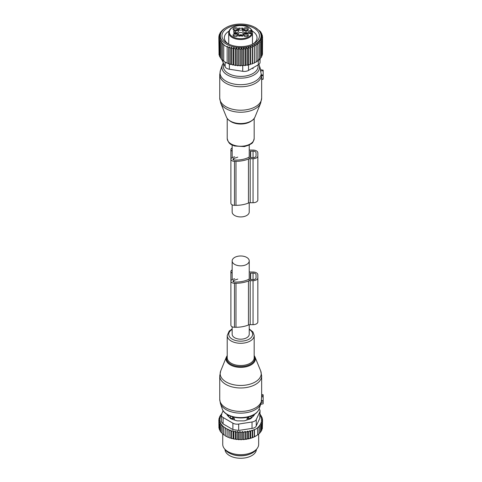 <?xml version="1.0" encoding="UTF-8"?>
<svg xmlns="http://www.w3.org/2000/svg" width="482" height="482" viewBox="0 0 482 482"><rect width="100%" height="100%" fill="white"/><g stroke="black" fill="none" stroke-linecap="round" stroke-linejoin="round"><path stroke-width="0.72" d="M232.161 326.778L232.161 334.267A8.537 4.928 0 0 0 234.662 337.749A8.537 4.928 0 0 0 243.964 338.816A8.537 4.928 0 0 0 249.23 334.267L249.23 324.766M246.736 257.424A8.537 4.928 0 0 0 237.433 256.358A8.537 4.928 0 0 0 232.161 260.907A8.537 4.928 0 0 0 234.662 264.395A8.537 4.928 0 0 0 243.964 265.462A8.537 4.928 0 0 0 249.23 260.907A8.537 4.928 0 0 0 246.736 257.424M249.23 202.82L249.23 212.008A8.537 4.928 180 0 1 243.964 216.557A8.537 4.928 180 0 1 234.662 215.49A8.537 4.928 180 0 1 232.161 212.008L232.161 204.832M263.16 70.221L263.16 70.824L260.533 70.866L261.551 75.62M263.16 79.108L263.16 70.824M261.491 75.794L263.16 75.391M260.533 70.866L260.455 69.691L263.16 70.167M254.978 117.024C253.032 122.542 241.783 125.41 233.8 122.711C230.016 121.482 227.558 119.584 226.413 117.024A14.677 8.471 -0 0 0 233.662 122.512A14.677 8.471 -0 0 0 254.978 117.024L260.672 103.1L261.66 98.111A20.961 12.104 180 0 1 230.649 108.733A20.961 12.104 180 0 1 219.738 98.111L219.738 74.668A20.961 12.104 180 0 0 230.649 85.29A20.961 12.104 180 0 0 261.575 75.776L261.642 79.331M238.174 34.162A2.543 1.47 180 0 1 238.15 33.969A2.543 1.47 180 0 1 239.982 32.559A2.543 1.47 180 0 1 243.241 33.969A2.543 1.47 180 0 1 243.223 34.162M242.759 34.831A2.543 1.47 180 0 1 241.416 35.379A2.543 1.47 180 0 1 238.638 34.831M244.199 29.998A1.795 1.036 180 0 1 244.193 29.932A1.795 1.036 180 0 1 245.736 28.908A1.795 1.036 180 0 1 247.718 29.643A1.795 1.036 180 0 1 247.79 29.932A1.795 1.036 180 0 1 247.784 29.998M244.199 36.114A1.795 1.036 180 0 1 244.193 36.048A1.795 1.036 180 0 1 245.489 35.047A1.795 1.036 180 0 1 247.79 36.048A1.795 1.036 180 0 1 247.784 36.114M233.613 36.114A1.795 1.036 180 0 1 233.607 36.048A1.795 1.036 180 0 1 235.15 35.017A1.795 1.036 180 0 1 237.126 35.752A1.795 1.036 180 0 1 237.198 36.048A1.795 1.036 180 0 1 237.198 36.114M233.613 29.998A1.795 1.036 180 0 1 233.607 29.932A1.795 1.036 180 0 1 234.897 28.938A1.795 1.036 180 0 1 237.198 29.932A1.795 1.036 180 0 1 237.198 29.998M248.989 32.812L248.989 30.981L245.995 30.981A3.296 1.904 -0 0 1 242.699 29.077L242.699 30.908A3.296 1.904 -0 0 0 245.995 32.812L248.989 32.812A8.983 5.188 -0 0 0 250.863 32.698A2.247 1.295 -0 0 0 250.309 32.812A2.247 1.295 -0 0 0 249.405 33.294M242.699 29.986L242.211 29.854L242.211 28.016L242.699 28.155L242.699 29.077M238.698 29.986L239.186 29.854A2.398 1.386 -0 0 0 242.211 29.854M234.107 32.812L235.403 32.812A3.296 1.904 -0 0 0 238.698 30.908L238.698 28.155L239.186 28.016A2.398 1.386 -0 0 0 242.211 28.016M243.687 29.468A2.404 1.386 180 0 1 245.314 27.745A2.404 1.386 180 0 1 248.296 28.685A2.404 1.386 180 0 1 248.188 29.643A2.404 1.386 180 0 1 245.995 30.462A2.404 1.386 180 0 1 243.802 29.643A2.404 1.386 180 0 1 243.687 29.468M245.314 33.861A2.404 1.386 180 0 1 247.802 34.276A2.404 1.386 180 0 1 248.188 35.758A2.404 1.386 180 0 1 246.67 36.518A2.404 1.386 180 0 1 243.802 35.758A2.404 1.386 180 0 1 245.314 33.861M237.71 34.8A2.404 1.386 180 0 1 237.596 35.758A2.404 1.386 180 0 1 235.403 36.578A2.404 1.386 180 0 1 233.21 35.758A2.404 1.386 180 0 1 233.101 35.578A2.404 1.386 180 0 1 234.728 33.861A2.404 1.386 180 0 1 237.71 34.8M234.728 27.745A2.404 1.386 180 0 1 237.216 28.167A2.404 1.386 180 0 1 237.596 29.643A2.404 1.386 180 0 1 236.078 30.408A2.404 1.386 180 0 1 233.21 29.643A2.404 1.386 180 0 1 234.728 27.745M250.562 33.716L249.315 33.288A8.983 5.188 -0 0 0 248.989 33.288L245.995 33.288A3.296 1.904 180 0 0 242.699 35.192L242.699 36.114L242.211 36.246A2.398 1.386 -0 0 0 239.186 36.246L238.698 36.114L238.698 35.192A3.296 1.904 -0 0 0 235.403 33.288L233.571 33.005A2.398 1.386 -0 0 0 234.107 32.131A2.398 1.386 -0 0 0 233.571 31.258L233.806 30.981L233.806 31.457M250.863 32.698L250.863 31.354L249.315 30.975A2.844 1.645 180 0 1 251.327 30.493L252.466 31.324L252.466 44.23L252.466 33.921A11.978 6.917 180 0 1 244.073 39.259A11.978 6.917 180 0 1 228.721 32.619L228.721 44.127M248.989 30.981A8.983 5.188 -0 0 0 249.315 30.975M235.403 32.812L235.403 30.981A3.296 1.904 -0 0 0 238.698 29.077M235.403 30.981L233.806 30.981M238.698 35.192L238.698 36.114M249.315 33.288A2.844 1.645 180 0 0 251.327 33.776L251.718 33.776A11.381 6.567 180 0 1 243.904 38.44A11.381 6.567 180 0 1 229.781 33.981A11.381 6.567 180 0 1 237.493 25.829A11.381 6.567 180 0 1 251.718 30.493M228.721 32.619C229.04 29.149 231.932 26.853 237.397 25.727C245.079 24.944 250.092 26.763 252.441 31.185L251.327 31.324A2.247 1.295 -0 0 0 250.863 31.354M242.247 35.132A2.247 1.374 0 0 0 239.15 35.132M242.024 35.222A1.994 1.223 0 0 0 239.367 35.222M255.099 27.486A20.364 11.755 180 0 1 258.213 41.801A20.364 11.755 180 0 1 234.963 47.079A20.364 11.755 -0 0 1 226.299 27.486A20.364 11.755 -0 0 1 246.429 24.522A20.364 11.755 180 0 1 255.099 27.486L260.178 31.294L261.148 32.559L260.352 32.186L261.883 33.909L260.901 33.511L262.359 35.313L261.202 34.933L262.557 36.759L262.461 53.092M262.557 36.759L261.25 36.403L262.461 38.211L261.027 37.765L262.081 39.645L260.533 39.102L261.419 41.048L259.78 40.398L260.479 42.398L258.774 41.633L259.28 43.675L257.527 42.796L257.834 44.862L256.056 43.868L256.159 45.947L254.382 44.832L254.279 46.917L252.526 45.682L252.219 47.748L250.513 46.399L250.007 48.441L248.369 46.983L247.67 48.983L246.127 47.417L245.242 49.369L243.808 47.706L242.753 49.592L241.452 47.832L240.241 49.64L238.885 47.814L237.728 49.526L236.276 47.724L235.3 49.254L235.3 65.516L233.77 64.859L232.969 65.094L232.969 48.833L233.77 47.537L235.3 49.254M236.276 47.724L236.276 65.209L237.728 65.793L237.728 49.526M238.885 47.814L238.885 65.407L240.241 65.907L240.241 49.64M241.452 47.832L241.452 65.438L242.753 65.853L242.753 49.592M243.808 47.706L243.808 65.311L245.242 65.636L245.242 49.369M246.127 47.417L246.127 65.022L247.67 65.251L247.67 48.983M248.369 46.983L248.369 64.588L250.007 64.709L250.007 48.441M250.513 46.399L250.513 64.004L252.219 64.016L252.219 47.748M252.526 45.682L252.526 63.287L254.279 63.178L254.279 46.917M254.382 44.832L254.382 62.437L256.159 62.214L256.159 45.947M256.056 61.473L257.834 61.13L257.834 44.862M257.527 60.401L259.28 59.937L259.28 43.675M258.774 59.238L260.479 58.659L260.479 42.398M260.479 57.707L261.419 57.316L261.419 41.048M261.419 56.255L262.081 55.912L262.081 39.645M262.081 54.713L262.461 54.478L262.461 38.211M261.883 33.909L261.883 34.71M261.148 32.559L261.148 33.065M233.77 47.537L233.77 64.859M229.185 63.745L228.757 63.859L228.757 47.598L229.185 46.874L229.185 63.745L230.776 64.534L230.776 48.272L231.384 47.242L231.384 64.359L232.969 65.094M227.161 63.015L227.161 46.386L227.161 63.015L228.757 63.859M226.914 46.82L223.732 44.983L223.732 61.25L226.914 63.082M223.985 61.178L222.383 60.178L222.383 43.916L223.985 44.549L223.732 44.983M222.811 60.063L221.22 59.021L221.22 42.753L222.811 43.193L222.383 43.916M221.22 58.424L220.25 57.75L220.25 41.482L221.834 41.729L221.22 42.753M220.25 56.942L219.515 56.406L219.515 40.139L221.045 40.193L220.25 41.482M219.515 55.364L219.039 55.002L219.039 38.735L220.491 38.614L219.515 40.139M219.039 53.707L218.84 37.289L220.196 37.024L219.039 38.735M231.384 64.359L230.776 64.534M218.84 37.289L220.147 35.529L218.936 35.837L218.936 37.162M218.936 35.837L220.37 34.168L219.316 34.397L219.316 35.391M219.316 34.397L220.858 32.83L219.979 32.999L219.979 33.722M219.979 32.999L221.618 31.535L220.919 31.649L220.919 32.155M220.919 31.649L222.118 30.691M222.118 30.372L223.564 29.348M225.341 28.064L223.564 29.185M225.239 28.131L226.299 27.486M260.051 58.81L260.051 62.323A5.989 3.458 180 0 1 258.292 64.763L248.513 70.414A5.989 3.458 180 0 1 242.729 71.306L229.366 69.239A5.989 3.458 -0 0 1 225.13 66.793L221.66 59.31M252.441 31.185A16.352 9.441 180 0 1 256.388 35.102A16.352 9.441 180 0 1 257.051 37.759A16.352 9.441 180 0 1 253.05 43.94M228.348 43.94A16.352 9.441 180 0 1 225.01 40.416A16.352 9.441 180 0 1 224.347 37.759A16.352 9.441 180 0 1 228.956 31.185M258.689 32.752A18.75 10.821 -0 0 0 235.421 25.413A18.75 10.821 -0 0 0 222.708 38.849A18.75 10.821 -0 0 0 227.444 43.452A18.75 10.821 -0 0 0 253.954 43.452A18.75 10.821 -0 0 0 258.689 32.752M231.384 47.242L232.969 48.833M227.161 46.386L228.757 47.598M229.185 46.874L230.776 48.272M262.359 36.487L262.359 35.313M254.382 62.437L254.279 63.178M252.526 63.287L252.219 64.016M250.513 64.004L250.007 64.709M248.369 64.588L247.67 65.251M246.127 65.022L245.242 65.636M243.808 65.311L242.753 65.853M241.452 65.438L240.241 65.907M238.885 65.407L237.728 65.793M236.276 65.209L235.3 65.516M234.662 156.777L232.686 157.439A3.591 2.073 180 0 0 230.89 159.235A3.591 2.073 180 0 0 234.481 161.307L235.981 161.307A21.714 12.538 180 0 0 248.465 159.03L248.465 203.043A2.994 1.729 180 0 1 250.188 202.729L253.05 202.729A4.79 2.765 180 0 0 257.84 199.964L257.84 155.951A4.79 2.765 180 0 1 253.05 158.717L253.05 202.729M248.465 159.03A2.994 1.729 180 0 1 250.188 158.717L253.05 158.717M249.23 149.98A2.994 1.729 180 0 0 250.188 150.071L253.05 150.071A4.79 2.765 180 0 1 257.84 152.836L257.84 196.849M248.555 157.301A0.596 0.343 180 0 1 248.338 157.572A19.617 11.327 180 0 1 235.981 160.096L234.481 160.096A1.5 0.862 180 0 1 232.987 159.235A1.5 0.862 180 0 1 233.734 158.488L233.734 159.982M237.777 157.138L233.734 158.488M250.357 157.506L250.357 151.282L253.05 151.107A2.994 1.729 180 0 1 256.044 152.836L256.044 155.951A2.994 1.729 180 0 1 253.05 157.68L250.357 157.506M232.161 151.137A3.591 2.073 180 0 1 230.89 149.553A3.591 2.073 180 0 1 232.161 147.968M230.89 193.565L230.89 149.553M248.465 203.043A21.714 12.538 180 0 1 235.981 205.32L234.481 205.32A3.591 2.073 180 0 1 230.89 203.247L230.89 159.235M257.84 155.951L257.84 152.836M261.66 394.662L263.16 394.764L263.16 396.746L261.587 396.909L261.202 402.663M260.756 404.151L263.16 403.82L263.16 396.746M261.642 394.656L261.587 396.909M263.16 400.663L261.581 400.596M224.98 449.417A15.725 9.08 0 0 0 236.27 457.9A15.725 9.08 0 0 0 256.418 449.417M231.3 454.02A15.725 9.08 0 0 0 236.27 455.454A15.725 9.08 0 0 0 250.098 454.02M247.001 419.985L247.001 418.599L248.851 418.575A2.398 1.386 0 0 0 251.206 417.219L251.146 416.056M247.001 418.599L248.826 416.683M251.236 418.195L251.236 416.153M252.478 416.954A12.279 7.091 0 0 0 252.966 415.231M230.161 418.195L230.191 417.219A2.398 1.386 0 0 0 232.547 418.575L234.397 418.599L232.571 416.683M228.432 415.231A12.279 7.091 0 0 0 228.914 416.954M234.397 419.985L234.397 418.599M262.359 427.474L262.557 420.232L261.202 420.732L262.359 421.678L262.359 428.649L261.642 429.558M244.386 439.518A21.262 12.273 180 0 1 243.127 439.62L250.176 438.415L254.237 436.879L257.665 434.897L257.412 427.703L259.015 426.859L259.015 433.83L257.412 435.041M247.628 438.777L247.628 431.089L246.097 432.197L245.121 431.372L243.663 432.468L242.506 431.523L241.157 432.583L239.946 431.547L239.946 439.295L240.602 439.704A21.262 12.273 180 0 0 241.777 439.686L242.506 439.265L243.127 439.62M239.946 439.295L239.235 439.674A21.262 12.273 180 0 1 238.162 439.614L237.59 439.162L236.807 439.494A21.262 12.273 180 0 1 235.752 439.367L235.27 438.879L234.433 439.156A21.262 12.273 180 0 1 233.409 438.957L233.029 438.445L232.137 438.662A21.262 12.273 180 0 1 231.161 438.397L230.884 437.861L229.956 438.024A21.262 12.273 180 0 1 229.04 437.692L229.179 430.691L230.884 430.119L231.39 431.384L231.39 438.361L232.137 438.662M221.66 413.942L221.22 414.237L221.834 414.412L220.25 415.502L221.045 415.743L219.515 416.846L220.491 417.153L219.039 418.256L220.196 418.641L218.84 419.702L220.147 420.117L218.936 421.154L220.37 421.479L219.316 422.587L220.858 422.816L219.979 423.991L221.618 424.112L220.919 425.341L222.624 425.347L222.118 426.618L223.871 426.51L223.564 427.805L225.341 427.582L225.239 428.89L227.016 428.546L227.118 429.86L228.872 429.396L229.04 437.692M228.872 437.144L227.92 437.24A21.262 12.273 180 0 1 227.07 436.849L227.118 429.86M227.016 428.546L227.07 436.849M227.016 436.294L226.052 436.324A21.262 12.273 180 0 1 225.528 436.029M225.239 435.324L223.564 434.776L223.564 427.805M223.564 434.222L222.118 433.589L222.118 426.618M220.919 425.341L220.919 432.312L222.118 433.005M219.979 423.991L219.979 430.962L220.919 431.685M255.9 436.011A21.262 12.273 180 0 1 255.731 436.108A21.262 12.273 180 0 1 250.176 438.415M249.537 438.59A21.262 12.273 180 0 1 247.959 438.963M246.965 439.156A21.262 12.273 180 0 1 246.682 439.204A21.262 12.273 180 0 1 245.603 439.373M241.777 439.686L240.602 439.704M241.157 432.583L241.157 439.56M239.946 431.547L238.638 432.529L238.638 439.506L239.235 439.674M238.162 439.614L238.638 439.506M237.59 439.162L237.59 431.42L238.638 432.529M237.59 431.42L236.15 432.312L236.15 439.283L236.807 439.494M235.752 439.367L236.15 439.283M235.27 438.879L235.27 431.137L236.15 432.312M235.27 431.137L233.728 431.926L233.728 438.903L234.433 439.156M233.409 438.957L233.728 438.903M233.029 438.445L233.029 430.697L233.728 431.926M233.029 430.697L231.39 431.384M230.884 430.119L230.884 437.861M229.956 438.024L229.179 437.668M227.92 437.24L227.118 436.831M225.239 428.89L225.239 435.861L226.052 436.324M220.021 430.281L219.316 429.564L219.316 422.587M219.587 428.896L218.936 428.124L218.936 421.154M218.936 426.799L218.84 419.702M262.359 421.678L260.901 422.262L261.883 423.082L261.883 430.058L261.015 431.047M261.883 423.082L260.352 423.744L261.148 424.425L261.148 431.402L260.039 432.529M261.148 424.425L259.563 425.16L260.178 425.696L260.178 432.667L258.587 434.065M259.015 426.859L258.587 426.486L260.178 425.696M257.665 427.926L254.484 429.763L254.484 436.734M254.237 436.879L254.237 429.54L252.634 430.54L252.634 437.511M252.213 437.746L252.213 430.167L250.622 431.209L250.622 438.186M252.032 421.991A5.989 3.458 180 0 0 256.261 419.545L259.846 411.827L259.846 418.225L256.261 425.937C255.605 427.353 254.195 428.167 252.032 428.384L238.668 430.45L238.668 424.058L252.032 421.991L252.032 428.384M232.884 423.16L232.884 429.552L223.1 423.907L221.346 421.557L221.346 415.068A5.989 3.458 0 0 0 223.1 417.514L232.884 423.16A5.989 3.458 0 0 0 238.668 424.058M223.142 410.742L221.551 414.171A5.989 3.458 0 0 0 221.346 415.068M257.099 448.537L255.996 449.959A16.756 9.676 180 0 1 245.416 455.297A16.756 9.676 180 0 1 225.401 449.959L224.293 448.537A17.967 10.375 0 0 0 245.76 454.255A17.967 10.375 0 0 0 257.099 448.537A17.967 10.375 0 0 0 258.665 444.302L258.665 434.107M227.07 414.46L227.07 414.647A2.994 1.729 0 0 0 227.474 415.508L230.324 418.358A2.994 1.729 0 0 0 231.42 418.991L236.355 420.635A2.994 1.729 0 0 0 237.849 420.87L243.549 420.87A2.994 1.729 0 0 0 245.043 420.635L249.977 418.991A2.994 1.729 0 0 0 251.074 418.358L253.924 415.508A2.994 1.729 0 0 0 254.321 414.647L254.321 414.46M232.884 429.552L238.668 430.45M222.732 434.029L222.732 444.302A17.967 10.375 0 0 0 224.293 448.537M259.105 409.073A5.989 3.458 180 0 1 260.051 410.935A5.989 3.458 180 0 1 259.846 411.827M259.846 418.225L260.051 410.935M252.213 430.167L252.634 430.54M221.22 414.237L221.22 414.827M228.872 429.396L229.179 430.691M243.663 432.468L243.663 439.445M245.121 431.372L245.121 439.096M246.097 432.197L246.097 439.168M247.628 431.089L248.423 431.77L248.423 438.747M248.423 431.77L250.007 430.679L250.007 438.319M250.007 430.679L250.622 431.209M262.557 420.232L261.25 419.25L262.461 418.78L262.461 420.159M260.051 414.448L260.479 414.592L259.78 415.255L261.419 415.942L260.533 416.55L262.081 417.34L261.027 417.888L262.461 418.78M262.081 417.34L262.081 418.539M261.419 415.942L261.419 416.996M260.479 414.592L260.479 415.544M220.25 415.502L220.25 416.315M219.515 416.846L219.515 417.894M219.039 418.256L219.039 419.545M242.506 431.523L242.506 439.265M249.23 271.926A2.994 1.729 0 0 0 250.188 272.017L253.05 272.017A4.79 2.765 0 0 1 257.84 274.782L257.84 321.91A4.79 2.765 0 0 1 253.05 324.675L253.05 280.663A4.79 2.765 0 0 0 257.84 277.897M253.05 324.675L250.188 324.675L250.188 280.663L253.05 280.663M237.777 279.084L233.734 280.434A1.5 0.862 0 0 0 232.987 281.181A1.5 0.862 0 0 0 234.481 282.048L235.981 282.048A19.617 11.327 0 0 0 248.338 279.518A0.596 0.343 0 0 0 248.555 279.247M250.357 273.228L250.357 279.452L253.05 279.626A2.994 1.729 0 0 0 256.044 277.897L256.044 274.782A2.994 1.729 0 0 0 253.05 273.053L250.357 273.228M250.188 324.675A2.994 1.729 0 0 0 248.465 324.988L248.465 280.976A2.994 1.729 0 0 1 250.188 280.663M234.662 278.723L232.686 279.385A3.591 2.073 0 0 0 230.89 281.181L230.89 325.193A3.591 2.073 0 0 0 234.481 327.272L235.981 327.272A21.714 12.538 0 0 0 248.465 324.988M235.981 327.272L235.981 283.253A21.714 12.538 0 0 0 248.465 280.976M235.981 283.253L234.481 283.253A3.591 2.073 0 0 1 230.89 281.181L230.89 271.499A3.591 2.073 0 0 0 232.161 273.083M232.161 269.914A3.591 2.073 0 0 0 230.89 271.499M256.044 277.897L256.044 274.782M260.672 103.1A20.521 11.851 180 0 1 230.86 110.782A20.521 11.851 180 0 1 220.726 103.1L219.738 98.111M251.357 121.006A13.478 7.778 180 0 1 234.24 123.079A13.478 7.778 180 0 1 230.041 121.006M261.202 74.216A20.66 11.923 180 0 1 230.794 83.235A20.66 11.923 180 0 1 220.413 70.511L219.738 74.668M254.177 118.458L254.177 138.479A13.478 7.778 180 0 1 234.24 145.305A13.478 7.778 180 0 1 227.221 138.479L227.221 118.458M258.876 64.371L259.208 65.209A18.852 10.887 180 0 1 251.815 76.06A18.852 10.887 180 0 1 231.661 76.825A18.852 10.887 180 0 1 222.184 65.209L220.413 70.511M257.936 64.974A17.406 10.05 180 0 1 250.598 74.632A17.406 10.05 180 0 1 232.354 75.186A17.406 10.05 180 0 1 223.805 63.937M263.16 74.957L261.31 74.981M263.16 78.97L261.587 79.126M249.977 33.433L251.327 33.668L251.327 30.493M245.995 30.981L245.995 32.812M239.186 29.854L239.186 28.016M225.13 66.793L225.13 62.082M258.292 64.763L258.292 60.202M248.513 70.414L248.513 64.6M242.729 65.847L242.729 71.306M229.366 69.239L229.366 63.841M250.188 158.717L250.188 202.729M234.481 161.307L234.481 205.32M235.981 161.307L235.981 205.32M250.652 151.107L250.652 157.68M253.05 151.107L253.05 157.68M250.538 384.003A20.521 11.851 0 0 0 260.672 370.887L261.66 375.876A20.961 12.104 0 0 1 250.748 386.498A20.961 12.104 0 0 1 219.738 375.876L220.726 370.887A20.521 11.851 0 0 0 228.257 383.027A20.521 11.851 0 0 0 250.538 384.003M260.672 370.887L254.978 356.963A14.677 8.471 180 0 1 247.736 366.344A14.677 8.471 180 0 1 231.8 365.645A14.677 8.471 180 0 1 226.413 356.963L220.726 370.887M227.221 356.047A14.098 8.14 0 0 0 231.788 364.741A14.098 8.14 0 0 0 247.459 365.579A14.098 8.14 0 0 0 254.177 356.047M219.738 375.876L219.738 399.319A20.961 12.104 0 0 0 250.748 409.941A20.961 12.104 0 0 0 261.587 400.343M232.161 328.941L229.179 331.074L227.221 335.508L227.221 357.74A13.478 7.778 0 0 0 247.158 364.567A13.478 7.778 0 0 0 254.177 357.74L254.177 335.508L252.99 331.996L249.23 328.941M219.738 399.319L220.413 403.476A20.66 11.923 0 0 0 250.604 411.682A20.66 11.923 0 0 0 260.979 403.476L261.304 402.356M227.221 335.508A13.478 7.778 0 0 0 247.158 342.334A13.478 7.778 0 0 0 254.177 335.508M232.161 329.435A11.954 6.905 0 0 0 231.161 338.43A11.954 6.905 0 0 0 246.429 340.322A11.954 6.905 0 0 0 249.23 329.435M222.184 408.778A18.852 10.887 0 0 0 249.736 416.267A18.852 10.887 0 0 0 259.208 408.778C257.834 412.381 254.598 415.002 249.495 416.647C239.048 420.159 224.371 416.321 222.184 408.778L220.413 403.476M263.16 402.03L261.31 402.325M263.16 400.994L261.551 400.765M263.16 395.915L261.642 395.698M250.429 416.328A2.398 1.958 1.7 0 1 251.206 417.219L251.206 418.231M248.851 419.37L248.833 416.846M230.968 416.328A2.398 1.958 178.3 0 0 230.191 417.219L230.191 418.231M232.547 419.37L232.565 416.846M256.261 419.545L256.261 425.937M223.1 417.514L223.1 423.907M233.734 281.928L233.734 280.434M234.481 327.272L234.481 283.253M253.05 279.626L253.05 273.053M250.652 279.626L250.652 273.053M232.161 279.596L232.161 260.907M249.23 280.753L249.23 260.907M232.161 145.046L232.161 157.65M249.23 145.046L249.23 158.807M226.413 117.024L220.726 103.1M254.177 138.479C252.634 144.63 251.435 143.07 249.495 144.907L244.332 146.6L234.511 145.986C231.637 144.48 228.854 144.992 227.221 138.479M222.184 65.209L223.347 62.943M259.208 65.209L260.726 69.739M261.66 79.482L261.66 98.111M263.16 79.223L261.618 79.494M252.978 67.835L252.978 68.812M234.107 33.288L234.107 32.131M251.327 33.668L252.128 33.668M254.978 356.963L254.177 355.529M227.221 355.529L226.413 356.963M259.208 408.778L260.979 403.476M263.16 403.82L260.726 404.247M261.66 395.18L261.66 375.876M263.16 394.764L261.66 394.505M255.731 436.108L256.075 435.909"/></g></svg>
